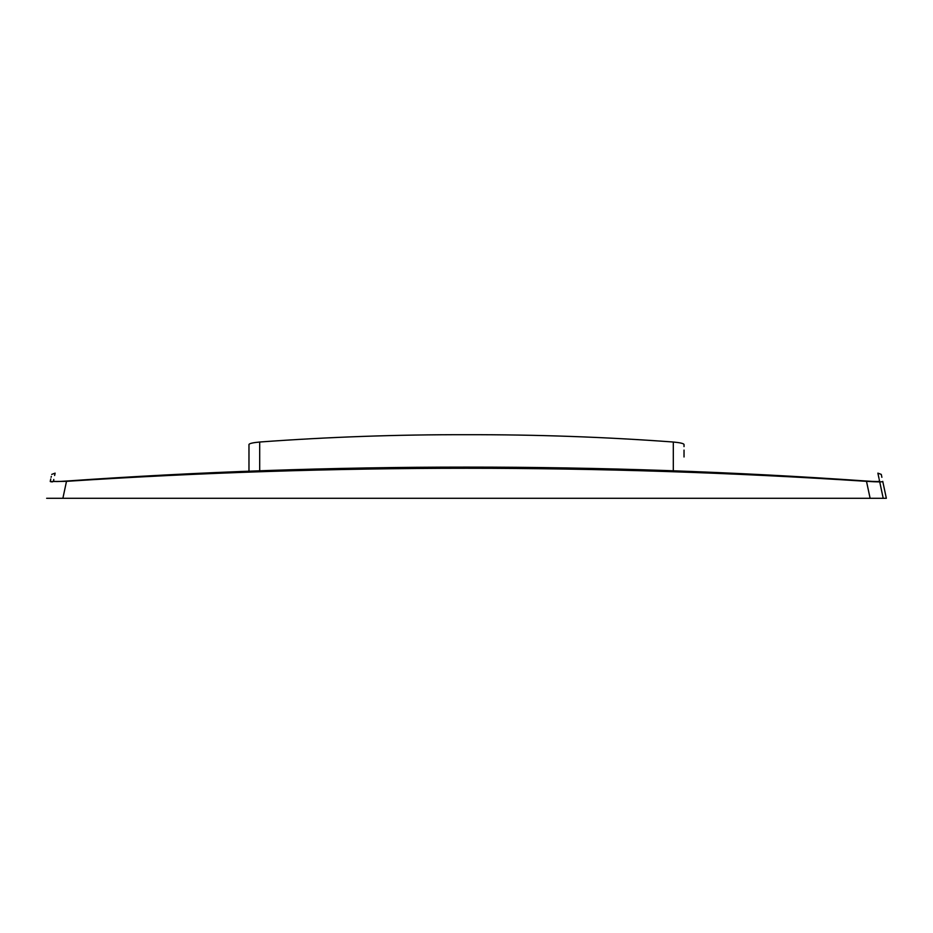 <?xml version="1.0" encoding="UTF-8"?>
<svg xmlns="http://www.w3.org/2000/svg" width="933" height="933" viewBox="0 0 933 933"><rect width="100%" height="100%" fill="white"/><g stroke="black" fill="none" stroke-linecap="round" stroke-linejoin="round"><path stroke-width="1.4" d="M882.735 481.545L882.746 481.37C880.764 472.005 880.764 472.005 882.746 481.37C883.026 482.058 877.603 482.046 866.5 481.335C733.326 472.611 599.989 468.261 466.5 468.273C333.011 468.261 199.674 472.611 66.5 481.335L50.265 481.545M881.883 477.299L881.277 474.396L877.871 473.148L878.046 473.987M879.726 481.883L882.117 481.755M50.93 481.766L52.481 481.871M50.254 481.37C52.236 472.005 52.236 472.005 50.254 481.37L50.755 478.967M51.315 476.378L51.105 477.311M53.449 481.055C55.688 470.524 55.688 470.524 53.449 481.055C53.076 481.685 57.496 481.685 66.698 481.031C199.779 471.701 333.046 467.06 466.5 467.106C599.954 467.06 733.221 471.701 866.302 481.031L866.442 481.031C875.574 481.685 879.947 481.685 879.551 481.055L879.446 481.311M53.601 480.355L53.787 479.469M54.627 475.503L54.849 474.477M54.954 473.976L55.129 473.148L51.723 474.396M60.517 481.416L58.674 481.498M58.487 481.498L56.866 481.533M56.54 481.545L53.461 481.23M684.029 446.604L684.029 444.458C683.539 443.443 679.959 442.639 673.311 442.02C604.806 436.982 535.869 434.545 466.5 434.708C397.131 434.545 328.194 436.982 259.689 442.02C253.041 442.639 249.461 443.443 248.971 444.458L248.971 471.177M684.029 456.983L684.029 450.091M878.256 481.51L877.545 481.533M876.67 481.545L875.784 481.533M874.524 481.498L872.868 481.44M879.551 481.055L883.213 498.292L869.976 498.292L883.213 498.292L879.551 481.055C877.312 470.524 877.312 470.524 879.551 481.055L883.213 498.292L886.35 498.292L46.65 498.292M878.151 474.477L879.003 478.431M879.213 479.469L879.399 480.355M49.787 498.292L63.024 498.292M882.746 481.37L886.35 498.292L882.746 481.37M866.5 481.335L870.116 498.292M66.5 481.335L62.884 498.292M259.689 442.02L259.689 470.792M673.311 470.792L673.311 442.02"/></g></svg>
